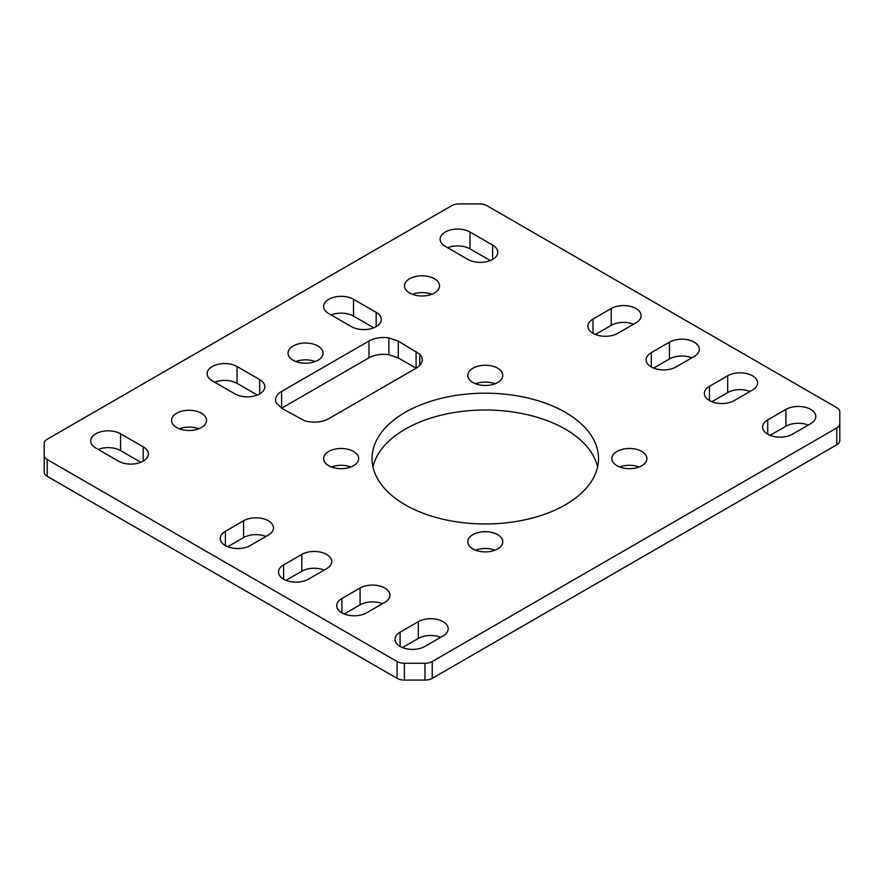 <?xml version="1.0" encoding="UTF-8"?>
<svg xmlns="http://www.w3.org/2000/svg" width="884" height="884" viewBox="0 0 884 884"><rect width="100%" height="100%" fill="white"/><g stroke="black" fill="none" stroke-linecap="round" stroke-linejoin="round"><path stroke-width="1.33" d="M225.387 545.583A17.503 10.1 0 0 0 250.139 545.583L268.338 535.074A17.503 10.1 0 0 0 273.465 527.925A17.503 10.1 0 0 0 262.659 518.588A17.503 10.1 0 0 0 243.586 520.787L225.387 531.295A17.503 10.1 0 0 0 220.26 538.433A17.503 10.1 0 0 0 225.387 545.583L225.387 531.295M283.631 579.208A17.503 10.1 0 0 0 308.383 579.208L326.583 568.699A17.503 10.1 0 0 0 331.699 561.55A17.503 10.1 0 0 0 320.903 552.213A17.503 10.1 0 0 0 301.831 554.401L283.631 564.909A17.503 10.1 0 0 0 278.504 572.059A17.503 10.1 0 0 0 283.631 579.208L283.631 564.909M593.02 333.334A17.503 10.1 0 0 0 617.772 333.334L635.972 322.826A17.503 10.1 0 0 0 641.088 315.676A17.503 10.1 0 0 0 630.292 306.339A17.503 10.1 0 0 0 611.22 308.538L593.02 319.047A17.503 10.1 0 0 0 587.893 326.185A17.503 10.1 0 0 0 593.02 333.334L593.02 319.047M651.254 366.959A17.503 10.1 0 0 0 676.006 366.959L694.205 356.451A17.503 10.1 0 0 0 699.332 349.302A17.503 10.1 0 0 0 688.525 339.964A17.503 10.1 0 0 0 669.453 342.163L651.254 352.661A17.503 10.1 0 0 0 646.127 359.81A17.503 10.1 0 0 0 651.254 366.959L651.254 352.661M565.351 412.342A113.251 65.383 0 0 0 441.934 398.176A113.251 65.383 0 0 0 372.031 458.575A113.251 65.383 0 0 0 405.203 504.808A113.251 65.383 0 0 0 528.61 518.985A113.251 65.383 0 0 0 598.523 458.575A113.251 65.383 0 0 0 565.351 412.342M597.584 466.984A113.251 65.383 0 0 0 565.351 429.16A113.251 65.383 0 0 0 448.774 413.502A113.251 65.383 0 0 0 372.971 466.984M641.784 451.437A17.503 10.1 0 0 0 622.712 449.249A17.503 10.1 0 0 0 611.905 458.575A17.503 10.1 0 0 0 617.032 465.724A17.503 10.1 0 0 0 636.104 467.912A17.503 10.1 0 0 0 646.911 458.575A17.503 10.1 0 0 0 641.784 451.437M639.121 466.984A17.503 10.1 0 0 0 619.695 466.984M497.648 368.219A17.503 10.1 0 0 0 478.576 366.031A17.503 10.1 0 0 0 467.78 375.368A17.503 10.1 0 0 0 472.896 382.507A17.503 10.1 0 0 0 491.979 384.706A17.503 10.1 0 0 0 502.775 375.368A17.503 10.1 0 0 0 497.648 368.219M494.985 383.767A17.503 10.1 0 0 0 475.559 383.767M353.523 451.437A17.503 10.1 0 0 0 334.45 449.249A17.503 10.1 0 0 0 323.643 458.575A17.503 10.1 0 0 0 328.771 465.724A17.503 10.1 0 0 0 347.843 467.912A17.503 10.1 0 0 0 358.65 458.575A17.503 10.1 0 0 0 353.523 451.437M350.86 466.984A17.503 10.1 0 0 0 331.434 466.984M497.648 534.643A17.503 10.1 0 0 0 478.576 532.455A17.503 10.1 0 0 0 467.78 541.793A17.503 10.1 0 0 0 472.896 548.942A17.503 10.1 0 0 0 491.979 551.13A17.503 10.1 0 0 0 502.775 541.793A17.503 10.1 0 0 0 497.648 534.643M494.985 550.202A17.503 10.1 0 0 0 475.559 550.202M400.098 646.447A17.503 10.1 0 0 0 424.85 646.447L443.05 635.939A17.503 10.1 0 0 0 448.177 628.8A17.503 10.1 0 0 0 437.37 619.463A17.503 10.1 0 0 0 418.298 621.651L400.098 632.159A17.503 10.1 0 0 0 394.982 639.309A17.503 10.1 0 0 0 400.098 646.447L400.098 632.159M767.732 434.199A17.503 10.1 0 0 0 792.484 434.199L810.683 423.69A17.503 10.1 0 0 0 815.81 416.552A17.503 10.1 0 0 0 805.004 407.215A17.503 10.1 0 0 0 785.931 409.402L767.732 419.911A17.503 10.1 0 0 0 762.605 427.06A17.503 10.1 0 0 0 767.732 434.199L767.732 419.911M709.487 400.574A17.503 10.1 0 0 0 734.239 400.574L752.439 390.076A17.503 10.1 0 0 0 757.566 382.927A17.503 10.1 0 0 0 746.77 373.589A17.503 10.1 0 0 0 727.687 375.777L709.487 386.286A17.503 10.1 0 0 0 704.371 393.435A17.503 10.1 0 0 0 709.487 400.574L709.487 386.286M341.865 612.822A17.503 10.1 0 0 0 366.617 612.822L384.816 602.324A17.503 10.1 0 0 0 389.943 595.175A17.503 10.1 0 0 0 379.137 585.838A17.503 10.1 0 0 0 360.064 588.026L341.865 598.534A17.503 10.1 0 0 0 336.738 605.684A17.503 10.1 0 0 0 341.865 612.822L341.865 598.534M445.238 232.039A17.503 10.1 -0 0 0 440.11 239.188A17.503 10.1 -0 0 0 445.238 246.338L467.879 259.41A17.503 10.1 -0 0 0 486.951 261.598A17.503 10.1 -0 0 0 497.758 252.26A17.503 10.1 -0 0 0 492.631 245.111L469.99 232.039A17.503 10.1 -0 0 0 445.238 232.039M212.293 366.54A17.503 10.1 -0 0 0 207.165 373.678A17.503 10.1 -0 0 0 212.293 380.827L234.934 393.899A17.503 10.1 -0 0 0 254.006 396.087A17.503 10.1 -0 0 0 264.802 386.75A17.503 10.1 -0 0 0 259.686 379.612L237.045 366.54A17.503 10.1 -0 0 0 212.293 366.54M95.815 433.79A17.503 10.1 -0 0 0 90.687 440.928A17.503 10.1 -0 0 0 95.815 448.077L118.456 461.15A17.503 10.1 -0 0 0 137.528 463.338A17.503 10.1 -0 0 0 148.335 454A17.503 10.1 -0 0 0 143.208 446.851L120.567 433.79A17.503 10.1 -0 0 0 95.815 433.79M328.771 299.289A17.503 10.1 -0 0 0 323.643 306.439A17.503 10.1 -0 0 0 328.771 313.577L351.401 326.649A17.503 10.1 -0 0 0 370.473 328.837A17.503 10.1 -0 0 0 381.28 319.511A17.503 10.1 -0 0 0 376.153 312.361L353.512 299.289A17.503 10.1 -0 0 0 328.771 299.289M201.442 427.524A17.503 10.1 -0 0 0 206.569 420.375A17.503 10.1 -0 0 0 195.762 411.038A17.503 10.1 -0 0 0 176.69 413.237A17.503 10.1 -0 0 0 171.562 420.375A17.503 10.1 -0 0 0 182.369 429.712A17.503 10.1 -0 0 0 201.442 427.524M198.778 428.784A17.503 10.1 -0 0 0 179.353 428.784M317.92 360.274A17.503 10.1 -0 0 0 323.047 353.125A17.503 10.1 -0 0 0 312.24 343.799A17.503 10.1 -0 0 0 293.168 345.987A17.503 10.1 -0 0 0 288.04 353.125A17.503 10.1 -0 0 0 298.847 362.462A17.503 10.1 -0 0 0 317.92 360.274M315.257 361.534A17.503 10.1 -0 0 0 295.831 361.534M434.398 293.024A17.503 10.1 -0 0 0 439.525 285.886A17.503 10.1 -0 0 0 428.718 276.548A17.503 10.1 -0 0 0 409.646 278.736A17.503 10.1 -0 0 0 404.518 285.886A17.503 10.1 -0 0 0 415.325 295.223A17.503 10.1 -0 0 0 434.398 293.024M431.735 294.295A17.503 10.1 -0 0 0 412.309 294.295M368.971 340.992A20.586 11.89 180 0 1 388.861 337.92L388.861 354.727A20.586 11.89 -0 0 0 368.971 357.81L368.971 340.992L281.609 391.424L281.609 408.231L368.971 357.81M388.861 337.92L398.286 341.102L419.756 354.241A20.586 11.89 180 0 1 422.154 359.81A20.586 11.89 180 0 1 416.121 368.219L328.76 418.651A20.586 11.89 180 0 1 304.56 420.751L281.808 408.353L276.283 402.916A20.586 11.89 180 0 1 275.576 399.833A20.586 11.89 180 0 1 281.609 391.424M416.121 368.219L398.286 357.921L388.861 354.727M140.821 462.299L120.567 450.597A17.503 10.1 -0 0 0 98.19 449.448M373.777 327.798L353.512 316.107A17.503 10.1 -0 0 0 331.146 314.958M839.8 423.756L839.8 440.563A10.299 5.945 180 0 1 836.783 444.774L836.783 427.955A10.299 5.945 0 0 0 839.8 423.756L839.8 411.867A10.299 5.945 0 0 0 836.783 407.668L486.907 205.663A10.299 5.945 -0 0 0 479.636 203.928L459.039 203.928A10.299 5.945 -0 0 0 451.757 205.663L47.217 439.226A10.299 5.945 -0 0 0 44.2 443.437L44.2 455.326A10.299 5.945 -0 0 0 47.217 459.525L47.217 476.332A10.299 5.945 180 0 1 44.2 472.133L44.2 455.326M432.243 678.337A10.299 5.945 180 0 1 424.961 680.072L404.364 680.072A10.299 5.945 180 0 1 397.093 678.337L397.093 661.519A10.299 5.945 0 0 0 404.364 663.265L424.961 663.265A10.299 5.945 0 0 0 432.243 661.519L432.243 678.337L836.783 444.774M397.093 678.337L47.217 476.332M257.299 395.049L237.045 383.347A17.503 10.1 -0 0 0 214.668 382.197M490.255 260.559L469.99 248.857A17.503 10.1 -0 0 0 447.624 247.708M265.962 536.444A17.503 10.1 0 0 0 243.586 537.594L227.763 546.732M324.196 570.069A17.503 10.1 0 0 0 301.831 571.219L286.007 580.357M633.585 324.196A17.503 10.1 0 0 0 611.22 325.345L595.396 334.483M691.829 357.821A17.503 10.1 0 0 0 669.453 358.97L653.63 368.109M440.674 637.32A17.503 10.1 0 0 0 418.298 638.469L402.485 647.596M808.308 425.071A17.503 10.1 0 0 0 785.931 426.221L770.108 435.348M750.063 391.446A17.503 10.1 0 0 0 727.687 392.595L711.874 401.723M382.441 603.695A17.503 10.1 0 0 0 360.064 604.844L344.241 613.971M397.093 661.519L47.217 459.525M432.243 661.519L836.783 427.955M416.077 351.379L416.077 368.197M492.631 245.111L492.631 259.41M259.686 379.612L259.686 393.899M143.208 446.851L143.208 461.15M376.153 312.361L376.153 326.649M353.512 299.289L353.512 316.107M120.567 433.79L120.567 450.597M237.045 366.54L237.045 383.347M469.99 232.039L469.99 248.857M419.756 354.241L419.756 365.379M398.286 341.102L398.286 357.921M360.064 604.844L360.064 588.026M727.687 392.595L727.687 375.777M785.931 426.221L785.931 409.402M418.298 638.469L418.298 621.651M669.453 358.97L669.453 342.163M611.22 325.345L611.22 308.538M301.831 571.219L301.831 554.401M243.586 537.594L243.586 520.787M404.364 663.265L404.364 680.072M424.961 680.072L424.961 663.265"/></g></svg>

